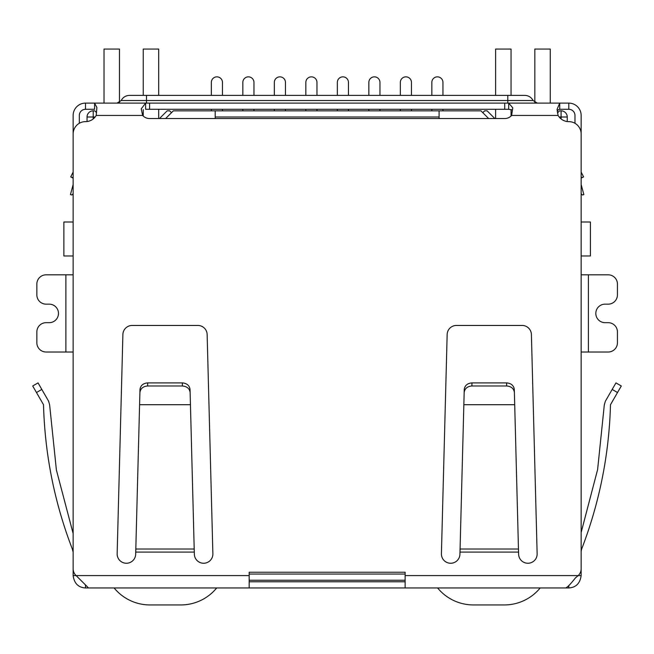 <?xml version="1.0" encoding="UTF-8"?>
<svg xmlns="http://www.w3.org/2000/svg" width="654" height="654" viewBox="0 0 654 654"><rect width="100%" height="100%" fill="white"/><g stroke="black" fill="none" stroke-linecap="round" stroke-linejoin="round"><path stroke-width="0.98" d="M581.153 222L590.415 222L590.415 255.967L581.153 255.967M73.142 222L63.879 222L63.879 255.967L73.142 255.967M215.199 118.546L215.199 117.001L439.096 117.001L439.096 118.546M439.096 117.001L439.096 110.828L215.199 110.828L215.199 117.001M87.039 121.538L87.039 117.001A6.18 6.18 0 0 1 93.22 110.828L94.765 110.828L96.563 112.627M249.174 580.237L405.128 580.237M557.412 112.954L559.538 110.828L561.083 110.828A6.18 6.18 0 0 1 567.255 117.001L567.255 121.538M165.634 118.546L173.359 110.828L215.199 110.828M439.096 110.828L480.943 110.828L488.661 118.546M482.791 112.676L484.647 110.828L487.116 110.828L494.841 118.546M159.462 118.546L167.179 110.828L169.648 110.828L171.503 112.676M431.836 95.386L431.836 82.412A5.559 5.559 0 0 1 437.395 76.853A5.559 5.559 0 0 1 442.954 82.412L442.954 95.386M431.836 109.283L431.836 110.828M442.954 110.828L442.954 109.283M400.338 95.386L400.338 82.412A5.559 5.559 0 0 1 405.897 76.853A5.559 5.559 0 0 1 411.456 82.412L411.456 95.386M400.338 109.283L400.338 110.828M411.456 110.828L411.456 109.283M368.84 95.386L368.84 82.412A5.559 5.559 0 0 1 374.399 76.853A5.559 5.559 0 0 1 379.958 82.412L379.958 95.386M368.84 109.283L368.84 110.828M379.958 110.828L379.958 109.283M337.341 95.386L337.341 82.412A5.559 5.559 0 0 1 342.9 76.853A5.559 5.559 0 0 1 348.459 82.412L348.459 95.386M337.341 109.283L337.341 110.828M348.459 110.828L348.459 109.283M305.843 95.386L305.843 82.412A5.559 5.559 0 0 1 311.402 76.853A5.559 5.559 0 0 1 316.961 82.412L316.961 95.386M305.843 109.283L305.843 110.828M316.961 110.828L316.961 109.283M211.34 95.386L211.34 82.412A5.559 5.559 0 0 1 216.899 76.853A5.559 5.559 0 0 1 222.458 82.412L222.458 95.386M211.34 109.283L211.34 110.828M222.458 110.828L222.458 109.283M242.838 95.386L242.838 82.412A5.559 5.559 0 0 1 248.397 76.853A5.559 5.559 0 0 1 253.956 82.412L253.956 95.386M242.838 109.283L242.838 110.828M253.956 110.828L253.956 109.283M274.337 95.386L274.337 82.412A5.559 5.559 0 0 1 279.896 76.853A5.559 5.559 0 0 1 285.455 82.412L285.455 95.386M274.337 109.283L274.337 110.828M285.455 110.828L285.455 109.283M216.695 587.954A46.32 46.32 0 0 1 180.847 604.942L149.962 604.942A46.32 46.32 0 0 1 114.115 587.954M119.469 102.425L119.469 49.058L104.027 49.058L104.027 103.103M158.685 118.546L158.685 109.283M158.685 95.386L158.685 49.058L143.242 49.058L143.242 95.386M143.242 116.044L143.242 109.594M550.267 103.103L550.267 49.058L534.833 49.058L534.833 102.425M495.609 95.386L495.609 49.058L511.052 49.058L511.052 95.386M511.052 109.496L511.052 116.044M495.609 109.283L495.609 118.546M540.179 587.954A46.32 46.32 0 0 1 504.332 604.942L473.455 604.942A46.32 46.32 0 0 1 437.6 587.954M73.142 193.633L71.94 194.99L70.452 194.59L73.035 184.935A3.09 3.09 0 0 0 73.142 184.134L73.142 115.456A12.352 12.352 0 0 1 85.494 103.103L94.577 103.103L96.898 107.55L96.195 115.456A12.352 12.352 0 0 1 85.494 121.636A12.352 12.352 0 0 0 73.142 133.988L73.142 568.792A9.262 9.262 0 0 0 76.126 575.602L73.142 575.602L73.142 563.486M581.153 563.486L581.153 575.602C580.049 583.409 575.937 587.521 568.8 587.954L85.494 587.954C78.366 587.562 74.254 583.442 73.142 575.602M72.316 549.008C54.478 502.558 44.873 454.456 43.507 404.703C44.873 454.456 54.478 502.558 72.316 549.008L73.142 548.534L72.316 549.008L73.142 552.099M65.882 352.016L65.882 274.811L46.123 274.811A9.262 9.262 0 0 0 36.853 284.073L36.853 294.88A9.262 9.262 0 0 0 46.123 304.151L49.214 304.151A9.262 9.262 0 0 1 58.476 313.413A9.262 9.262 0 0 1 49.214 322.675L46.123 322.675A9.262 9.262 0 0 0 36.853 331.938L36.853 342.753A9.262 9.262 0 0 0 46.123 352.016L73.142 352.016M65.882 274.811L73.142 274.811M588.412 274.811L588.412 352.016L608.179 352.016A9.262 9.262 0 0 0 617.441 342.753L617.441 331.938A9.262 9.262 0 0 0 608.179 322.675L605.089 322.675A9.262 9.262 0 0 1 595.819 313.413A9.262 9.262 0 0 1 605.089 304.151L608.179 304.151A9.262 9.262 0 0 0 617.441 294.88L617.441 284.073A9.262 9.262 0 0 0 608.179 274.811L581.153 274.811M588.412 352.016L581.153 352.016M581.153 575.602L578.177 575.602A9.262 9.262 0 0 0 581.153 568.792L581.153 133.988A12.352 12.352 0 0 0 568.8 121.636A12.352 12.352 0 0 1 558.099 115.456L557.069 109.365L559.718 103.103L568.8 103.103A12.352 12.352 0 0 1 581.153 115.456L581.153 184.134A3.09 3.09 0 0 0 581.259 184.935L583.85 194.59L582.354 194.99L581.153 193.633M581.153 551.526L581.52 549.425C599.465 502.844 609.119 454.604 610.493 404.703C609.119 454.604 599.465 502.844 581.52 549.425M85.494 587.954L85.494 585.224M568.8 585.935L568.8 587.954M43.507 404.703L32.7 385.983L38.046 382.892L32.7 385.983L38.046 382.892L48.584 401.139L49.614 404.793L56.399 470.038L73.142 533.55L56.399 470.038L49.614 404.793M36.469 392.523L41.823 389.432L48.584 401.139M405.128 587.954L405.128 572.242L249.174 572.242L249.174 575.602L76.126 575.602L88.511 587.954M565.792 587.954C567.77 586.99 570.958 583.654 575.365 577.964L578.177 575.602L405.128 575.602M249.174 587.954L249.174 575.602M405.128 581.774L249.174 581.774M604.304 404.932L597.617 469.539L581.153 532.462L597.617 469.539L604.304 404.932L605.342 401.278L615.954 382.892L621.3 385.983L610.493 404.703M73.142 172.059L70.706 176.932L73.142 177.684M70.926 176.997L73.142 178.15M511.992 109.913L508.681 109.283L508.681 103.103L512.761 107.828L511.624 115.456A9.262 9.262 0 0 1 504.716 118.546L149.578 118.546A9.262 9.262 0 0 1 142.67 115.456L141.231 108.866L145.621 103.103L559.718 103.103L559.718 109.283L558.14 109.807L557.183 111.442M518.467 549.008L518.565 552.099L459.991 552.099L460.122 549.008L518.467 549.008L514.706 404.703L463.849 404.703L459.942 553.987A9.262 9.262 0 0 1 450.68 563.249A9.262 9.262 0 0 1 441.409 553.987L447.156 334.48A9.262 9.262 0 0 1 456.418 325.455L522.137 325.455A9.262 9.262 0 0 1 531.4 334.48L537.147 553.987A9.262 9.262 0 0 1 527.884 563.249A9.262 9.262 0 0 1 518.614 553.987L518.442 547.913M194.205 549.008L194.303 552.099L135.73 552.099L135.852 549.008L194.205 549.008L190.445 404.703L139.588 404.703L135.68 553.987A9.262 9.262 0 0 1 126.418 563.249A9.262 9.262 0 0 1 117.148 553.987L122.895 334.48A9.262 9.262 0 0 1 132.157 325.455L197.876 325.455A9.262 9.262 0 0 1 207.138 334.48L212.885 553.987A9.262 9.262 0 0 1 203.623 563.249A9.262 9.262 0 0 1 194.352 553.987L194.181 547.913M581.153 177.684L583.589 176.932L581.153 172.059L583.589 176.932L581.153 178.15M85.494 103.103L85.494 109.283L94.577 109.283L94.577 103.103L145.621 103.103L145.621 109.283L508.681 109.283M460.122 547.243L460.122 549.008M135.852 547.243L135.852 549.008M574.98 123.287L574.98 115.456A6.18 6.18 0 0 0 568.8 109.283L559.718 109.283M514.706 404.703L514.306 389.432C513.742 385.476 511.166 383.301 506.588 382.892L471.967 382.892C467.389 383.301 464.822 385.476 464.25 389.432L463.849 404.703M514.387 392.523C513.823 388.566 511.248 386.391 506.67 385.983L471.886 385.983C467.308 386.391 464.741 388.566 464.168 392.523M139.907 392.523C140.479 388.566 143.046 386.391 147.624 385.983L147.706 382.892C143.128 383.301 140.561 385.476 139.989 389.432L139.588 404.703M147.624 385.983L182.409 385.983C186.987 386.391 189.562 388.566 190.126 392.523L190.445 404.703M190.126 392.523L190.044 389.432C189.48 385.476 186.905 383.301 182.327 382.892L182.409 385.983M147.706 382.892L182.327 382.892M85.494 109.283A6.18 6.18 0 0 0 79.322 115.456L79.322 123.287M117.058 103.103L121.203 100.528L146.488 100.528L146.488 95.386L129.5 95.386L524.794 95.386C528.53 95.533 531.301 97.242 533.092 100.528L537.245 103.103M93.22 118.922L93.22 117.001L95.141 117.001M405.128 574.057L249.174 574.057M559.154 117.001L561.083 117.001L561.083 118.922M93.22 110.828L93.22 117.001L87.039 117.001M567.255 117.001L561.083 117.001L561.083 110.828M612.177 389.432L617.531 392.523M558.099 115.456L511.624 115.456M142.67 115.456L96.195 115.456M149.578 109.283L149.578 103.103M504.716 103.103L504.716 109.283M568.8 109.283L568.8 103.103M471.886 385.983L471.967 382.892M506.67 385.983L506.588 382.892M507.806 103.103L507.806 100.528L146.488 100.528L146.488 103.103M507.806 95.386L507.806 100.528L533.092 100.528M121.203 100.528C122.993 97.242 125.764 95.533 129.5 95.386"/></g></svg>
